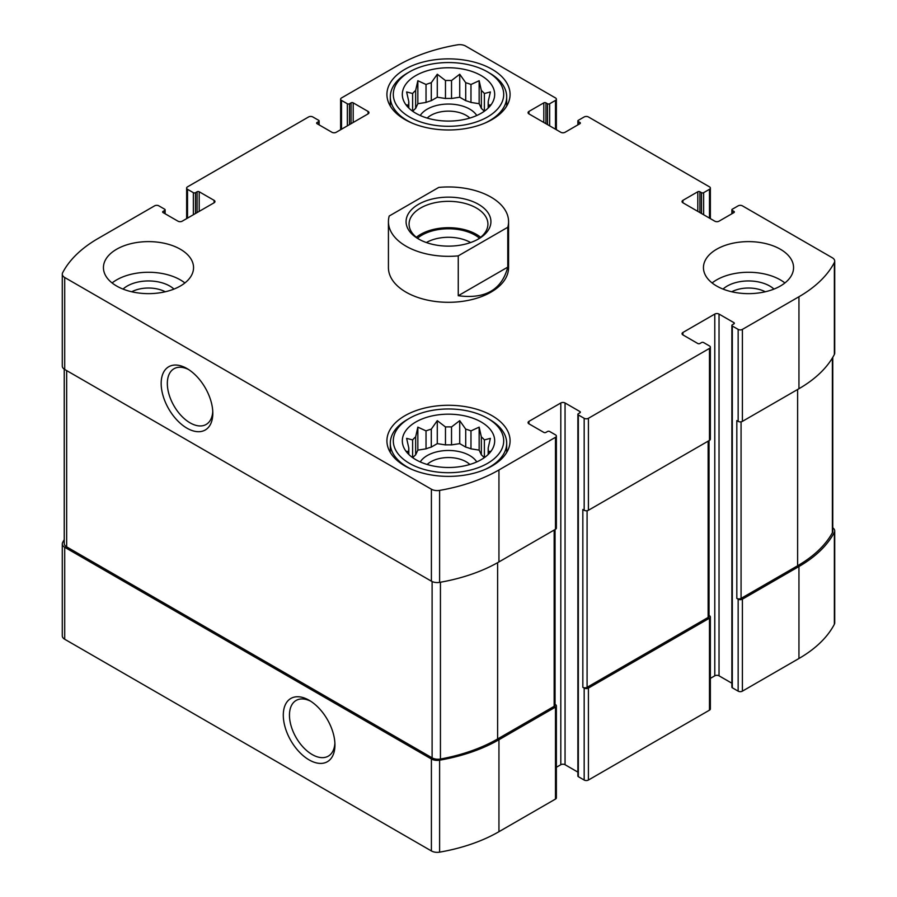 <?xml version="1.0" encoding="UTF-8"?>
<svg xmlns="http://www.w3.org/2000/svg" width="897" height="897" viewBox="0 0 897 897"><rect width="100%" height="100%" fill="white"/><g stroke="black" fill="none" stroke-linecap="round" stroke-linejoin="round"><path stroke-width="1.35" d="M484.245 457.717A39.804 22.974 180 0 0 481.353 454.835L481.353 436.884A39.804 22.974 180 0 1 484.38 439.922L484.38 457.616M465.711 447.098A39.804 22.974 180 0 1 470.97 448.848L470.97 430.896A39.804 22.974 180 0 0 465.711 429.147L465.711 447.098L459.724 443.634L451.527 444.901A39.804 22.974 180 0 0 445.473 444.901L437.276 443.634L431.289 447.098A39.804 22.974 180 0 0 426.03 448.848L417.845 450.115L415.647 454.835A39.804 22.974 180 0 0 412.755 457.717M465.711 429.147L459.724 420.659L451.527 426.95A39.804 22.974 180 0 0 445.473 426.95L445.473 444.901M451.527 426.95L451.527 444.901M445.473 426.95L437.276 420.659L431.289 429.147A39.804 22.974 180 0 0 426.03 430.896L426.03 448.848M431.289 429.147L431.289 447.098M426.03 430.896L417.845 427.129L415.647 436.884A39.804 22.974 180 0 0 412.62 439.922L412.62 457.616M415.647 436.884L415.647 454.835M408.449 454.106L406.621 451.314L408.819 451.606A39.804 22.974 180 0 1 408.696 449.857A39.804 22.974 180 0 1 408.819 448.108L408.819 454.476M488.551 454.106L490.379 451.314L488.181 451.606A39.804 22.974 180 0 0 488.304 449.857A39.804 22.974 180 0 0 488.181 448.108L488.181 454.476M484.245 111.295A39.804 22.974 180 0 0 481.353 108.425L481.353 90.474A39.804 22.974 180 0 1 484.38 93.512L484.38 111.206M465.711 100.677A39.804 22.974 180 0 1 470.97 102.437L470.97 84.486A39.804 22.974 180 0 0 465.711 82.726L465.711 100.677L459.724 97.224L451.527 98.491A39.804 22.974 180 0 0 445.473 98.491L437.276 97.224L431.289 100.677A39.804 22.974 180 0 0 426.03 102.437L417.845 103.704L415.647 108.425A39.804 22.974 180 0 0 412.755 111.295M465.711 82.726L459.724 74.238L451.527 80.539A39.804 22.974 180 0 0 445.473 80.539L445.473 98.491M451.527 80.539L451.527 98.491M445.473 80.539L437.276 74.238L431.289 82.726A39.804 22.974 180 0 0 426.03 84.486L426.03 102.437M431.289 82.726L431.289 100.677M426.03 84.486L417.845 80.719L415.647 90.474A39.804 22.974 180 0 0 412.62 93.512L412.62 111.206M415.647 90.474L415.647 108.425M408.449 107.696L406.621 104.893L408.819 105.196A39.804 22.974 180 0 1 408.696 103.447A39.804 22.974 180 0 1 408.819 101.697L408.819 108.055M488.551 107.696L490.379 104.893L488.181 105.196A39.804 22.974 180 0 0 488.304 103.447A39.804 22.974 180 0 0 488.181 101.697L488.181 108.055M731.717 291.772A24.959 14.408 180 0 1 765.287 291.772M131.713 291.772A24.959 14.408 180 0 1 165.283 291.772M64.236 539.635A141.177 81.504 0 0 0 62.633 542.539A8.264 4.765 0 0 0 62.285 543.907A8.264 4.765 0 0 0 64.707 547.271L431.401 758.985A8.264 4.765 0 0 0 439.608 760.185A141.177 81.504 0 0 0 498.945 739.733L555.49 707.083A3.005 1.738 0 0 0 556.375 705.861A3.005 1.738 0 0 0 555.49 704.627L555.041 704.369M62.285 543.907L62.285 635.872A8.264 4.765 0 0 0 64.707 639.247L431.401 850.95A8.264 4.765 0 0 0 439.608 852.15A141.177 81.504 0 0 0 498.945 831.698L555.49 799.059A3.005 1.738 0 0 0 556.375 797.825L556.375 705.861M309.117 759.905A36.53 21.091 -120 0 0 334.94 744.992A36.53 21.091 -120 0 0 309.117 700.254A36.53 21.091 -120 0 0 283.295 715.167A36.53 21.091 -120 0 0 309.117 759.905M556.375 767.271L560.804 764.715A3.005 1.738 0 0 1 565.054 764.715L565.054 402.977L579.922 411.555A1.502 0.863 0 0 1 580.359 412.172A1.502 0.863 0 0 1 579.922 412.788L578.33 413.708A1.502 0.863 0 0 0 577.881 414.313L577.881 776.062A1.502 0.863 0 0 0 578.33 776.679L584.171 780.042L584.171 688.077A3.005 1.738 0 0 0 588.41 688.077L709.482 618.179A3.005 1.738 0 0 0 710.357 616.957A3.005 1.738 0 0 0 709.482 615.734L709.034 615.477M584.171 780.042A3.005 1.738 0 0 0 588.41 780.042L709.482 710.155A3.005 1.738 0 0 0 710.357 708.922L710.357 616.957M710.357 678.379L714.786 675.822A3.005 1.738 0 0 1 719.035 675.822L719.035 314.073L733.903 322.651A1.502 0.863 0 0 1 734.34 323.268A1.502 0.863 0 0 1 733.903 323.884L732.311 324.804A1.502 0.863 0 0 0 731.874 325.409L731.874 687.158A1.502 0.863 0 0 0 732.311 687.775L738.153 691.15L738.153 599.174A3.005 1.738 0 0 0 742.402 599.174L798.947 566.523A141.177 81.504 0 0 0 834.367 532.269A8.264 4.765 0 0 0 834.715 530.901A8.264 4.765 0 0 0 832.764 527.828M738.153 691.15A3.005 1.738 0 0 0 742.402 691.15L798.947 658.499A141.177 81.504 0 0 0 834.367 624.245A8.264 4.765 0 0 0 834.715 622.877L834.715 530.901M699.918 212.6L699.918 191.756L701.51 192.676A1.502 0.863 0 0 0 703.64 192.676L709.482 189.301A3.005 1.738 0 0 0 710.357 188.078A3.005 1.738 0 0 0 709.482 186.845L588.41 116.958A3.005 1.738 0 0 0 584.171 116.958L578.33 120.321A1.502 0.863 0 0 0 577.881 120.938A1.502 0.863 0 0 0 578.33 121.555L579.922 122.474A1.502 0.863 0 0 1 580.359 123.08A1.502 0.863 0 0 1 579.922 123.696L565.054 132.285A3.005 1.738 0 0 1 560.804 132.285L528.938 113.885L528.938 111.43A3.005 1.738 0 0 0 528.064 112.663A3.005 1.738 0 0 0 528.938 113.885M528.938 111.43L543.806 102.852A1.502 0.863 0 0 1 545.937 102.852L547.529 103.772A1.502 0.863 0 0 0 549.648 103.772L555.49 100.397A3.005 1.738 0 0 0 556.375 99.175A3.005 1.738 0 0 0 555.49 97.941L465.599 46.05A8.264 4.765 0 0 0 457.392 44.85A141.177 81.504 0 0 0 398.055 65.302L341.51 97.941A3.005 1.738 0 0 0 340.625 99.175A3.005 1.738 0 0 0 341.51 100.397L347.352 103.772A1.502 0.863 0 0 0 349.471 103.772L351.063 102.852A1.502 0.863 0 0 1 353.194 102.852L368.062 111.43A3.005 1.738 0 0 1 368.936 112.663A3.005 1.738 0 0 1 368.062 113.885L336.196 132.285A3.005 1.738 0 0 1 331.946 132.285L317.078 123.696L317.078 122.474A1.502 0.863 0 0 0 316.641 123.08A1.502 0.863 0 0 0 317.078 123.696M317.078 122.474L318.67 121.555A1.502 0.863 0 0 0 319.119 120.938A1.502 0.863 0 0 0 318.67 120.321L312.829 116.958A3.005 1.738 0 0 0 308.59 116.958L187.518 186.845A3.005 1.738 0 0 0 186.643 188.078A3.005 1.738 0 0 0 187.518 189.301L193.36 192.676A1.502 0.863 0 0 0 195.49 192.676L197.082 191.756A1.502 0.863 0 0 1 199.201 191.756L214.069 200.334A3.005 1.738 0 0 1 214.955 201.567A3.005 1.738 0 0 1 214.069 202.789L182.214 221.178A3.005 1.738 0 0 1 177.965 221.178L163.097 212.6L163.097 211.378A1.502 0.863 0 0 0 162.66 211.984A1.502 0.863 0 0 0 163.097 212.6M163.097 211.378L164.689 210.459A1.502 0.863 0 0 0 165.126 209.842A1.502 0.863 0 0 0 164.689 209.225L158.847 205.85A3.005 1.738 0 0 0 154.598 205.85L98.053 238.501A141.177 81.504 0 0 0 62.633 272.755A8.264 4.765 0 0 0 62.285 274.123A8.264 4.765 0 0 0 64.707 277.498L431.401 489.213A8.264 4.765 0 0 0 439.608 490.401A141.177 81.504 0 0 0 498.945 469.961L555.49 437.31A3.005 1.738 0 0 0 556.375 436.077A3.005 1.738 0 0 0 555.49 434.854L549.648 431.479A1.502 0.863 0 0 0 547.529 431.479L545.937 432.399A1.502 0.863 0 0 1 543.806 432.399L528.938 423.821L528.938 421.366A3.005 1.738 0 0 0 528.064 422.588A3.005 1.738 0 0 0 528.938 423.821M62.285 274.123L62.285 366.099A8.264 4.765 0 0 0 64.707 369.463L64.707 277.498M186.991 428.194A36.53 21.091 -120 0 0 212.813 413.282A36.53 21.091 -120 0 0 186.991 368.555A36.53 21.091 -120 0 0 161.168 383.468A36.53 21.091 -120 0 0 186.991 428.194M556.375 436.077L556.375 528.053A3.005 1.738 0 0 1 555.49 529.275L498.945 561.926A141.177 81.504 0 0 1 439.608 582.377A8.264 4.765 0 0 1 431.401 581.178L64.707 369.463M528.938 421.366L560.804 402.977A3.005 1.738 0 0 1 565.054 402.977M565.054 764.715L577.881 772.126M577.881 414.313A1.502 0.863 0 0 0 578.33 414.93L584.171 418.305A3.005 1.738 0 0 0 588.41 418.305L709.482 348.406A3.005 1.738 0 0 0 710.357 347.184A3.005 1.738 0 0 0 709.482 345.95L703.64 342.576A1.502 0.863 0 0 0 701.51 342.576L699.918 343.506A1.502 0.863 0 0 1 697.799 343.506L682.931 334.917L682.931 332.462A3.005 1.738 0 0 0 682.045 333.695A3.005 1.738 0 0 0 682.931 334.917M710.357 347.184L710.357 439.149A3.005 1.738 0 0 1 709.482 440.371L588.41 510.27A3.005 1.738 0 0 1 584.171 510.27L582.837 509.507L582.837 687.315A3.005 1.738 0 0 0 587.087 687.315L708.148 617.416A3.005 1.738 0 0 0 709.034 616.194L709.034 440.629M584.171 688.077L582.837 687.315M682.931 332.462L714.786 314.073A3.005 1.738 0 0 1 719.035 314.073M719.035 675.822L731.874 683.222M731.874 325.409A1.502 0.863 0 0 0 732.311 326.026L738.153 329.401A3.005 1.738 0 0 0 742.402 329.401L798.947 296.75A141.177 81.504 0 0 0 834.367 262.496A8.264 4.765 0 0 0 834.715 261.128A8.264 4.765 0 0 0 832.293 257.753L742.402 205.85A3.005 1.738 0 0 0 738.153 205.85L732.311 209.225A1.502 0.863 0 0 0 731.874 209.842A1.502 0.863 0 0 0 732.311 210.459L733.903 211.378A1.502 0.863 0 0 1 734.34 211.984A1.502 0.863 0 0 1 733.903 212.6L719.035 221.178A3.005 1.738 0 0 1 714.786 221.178L682.931 202.789L682.931 200.334A3.005 1.738 0 0 0 682.045 201.567A3.005 1.738 0 0 0 682.931 202.789M834.715 261.128L834.715 353.093A8.264 4.765 0 0 1 834.367 354.461A141.177 81.504 0 0 1 798.947 388.715L742.402 421.366A3.005 1.738 0 0 1 738.153 421.366L736.818 420.603L736.818 598.411A3.005 1.738 0 0 0 741.068 598.411L797.624 565.76A141.177 81.504 0 0 0 832.371 532.751A8.264 4.765 0 0 0 832.764 531.304L832.764 357.365M738.153 599.174L736.818 598.411M682.931 200.334L697.799 191.756A1.502 0.863 0 0 1 699.918 191.756M716.647 286.02A45.052 26.013 0 0 0 780.368 286.02A45.052 26.013 0 0 0 793.565 267.631A45.052 26.013 0 0 0 748.502 241.618A45.052 26.013 0 0 0 703.45 267.631A45.052 26.013 0 0 0 716.647 286.02M116.632 286.02A45.052 26.013 0 0 0 180.353 286.02A45.052 26.013 0 0 0 193.55 267.631A45.052 26.013 0 0 0 148.498 241.618A45.052 26.013 0 0 0 103.435 267.631A45.052 26.013 0 0 0 116.632 286.02M492.038 69.282A61.579 35.555 180 0 1 510.079 94.42A61.579 35.555 180 0 1 448.5 129.975A61.579 35.555 180 0 1 386.921 94.42A61.579 35.555 180 0 1 424.931 61.579A61.579 35.555 180 0 1 492.038 69.282M492.038 415.692A61.579 35.555 180 0 1 510.079 440.831A61.579 35.555 180 0 1 448.5 476.385A61.579 35.555 180 0 1 386.921 440.831A61.579 35.555 180 0 1 424.931 407.989A61.579 35.555 180 0 1 492.038 415.692M507.78 227.277L458.255 255.869A60.077 34.68 180 0 1 406.016 246.17A60.077 34.68 180 0 1 388.423 221.637L388.423 267.631A60.077 34.68 0 0 0 406.016 292.153A60.077 34.68 0 0 0 471.486 299.665A60.077 34.68 0 0 0 508.577 267.631L508.577 221.637A60.077 34.68 180 0 1 507.78 227.277L507.78 267.127L458.255 295.718C485.288 299.284 501.793 289.753 507.78 267.127M64.236 369.172L64.236 543.504A8.264 4.765 0 0 0 66.658 546.867L432.107 757.853A8.264 4.765 0 0 0 440.438 759.03A141.177 81.504 0 0 0 497.611 738.971L554.167 706.32A3.005 1.738 0 0 0 555.041 705.087L555.041 529.533M188.583 369.53A32.157 18.568 -120 0 0 173.996 368.745A32.157 18.568 -120 0 0 169.062 394.512A32.157 18.568 -120 0 0 190.074 422.857A32.157 18.568 -120 0 0 206.153 424.449A32.157 18.568 -120 0 0 212.768 411.42M310.71 701.23A32.157 18.568 -120 0 0 296.122 700.445A32.157 18.568 -120 0 0 291.189 726.211A32.157 18.568 -120 0 0 312.201 754.556A32.157 18.568 -120 0 0 328.28 756.149A32.157 18.568 -120 0 0 334.895 743.12M481.151 421.982A46.184 26.663 180 0 1 490.659 451.718A46.184 26.663 180 0 1 448.5 467.494A46.184 26.663 180 0 1 406.341 451.718A46.184 26.663 180 0 1 422.308 418.877A46.184 26.663 180 0 1 481.151 421.982M489.65 419.527L487.531 418.305A55.188 31.866 180 0 1 487.531 463.368A55.188 31.866 180 0 1 409.469 463.368A55.188 31.866 180 0 1 409.469 418.305A55.188 31.866 180 0 1 487.531 418.305L489.65 419.527A58.193 33.604 180 0 1 506.693 443.286A58.193 33.604 180 0 1 484.761 469.568M488.181 448.108L490.379 438.353L484.38 439.922M481.353 436.884L479.155 427.129L470.97 430.896M412.62 439.922L406.621 438.353L408.819 448.108M420.245 461.921A30.038 17.346 180 0 1 469.736 455.553A30.038 17.346 180 0 1 476.756 461.921M481.353 454.835L479.155 450.115L470.97 448.848M427.163 464.478A24.959 14.408 180 0 1 466.148 461.776A24.959 14.408 180 0 1 469.837 464.478M412.239 469.568A58.193 33.604 180 0 1 390.307 443.286A58.193 33.604 180 0 1 407.35 419.527L409.469 418.305M481.151 75.572A46.184 26.663 180 0 1 490.659 105.308A46.184 26.663 180 0 1 448.5 121.084A46.184 26.663 180 0 1 406.341 105.308A46.184 26.663 180 0 1 422.308 72.455A46.184 26.663 180 0 1 481.151 75.572M489.65 73.117L487.531 71.895A55.188 31.866 180 0 1 487.531 71.895A55.188 31.866 180 0 1 487.531 116.958A55.188 31.866 180 0 1 409.469 116.958A55.188 31.866 180 0 1 409.469 71.895A55.188 31.866 180 0 1 487.531 71.883L489.65 73.117A58.193 33.604 180 0 1 506.693 96.876A58.193 33.604 180 0 1 484.761 123.147M488.181 101.697L490.379 91.943L484.38 93.512M481.353 90.474L479.155 80.719L470.97 84.486M412.62 93.512L406.621 91.943L408.819 101.697M420.245 115.511A30.038 17.346 180 0 1 469.736 109.131A30.038 17.346 180 0 1 476.756 115.511M481.353 108.425L479.155 103.704L470.97 102.437M427.163 118.068A24.959 14.408 180 0 1 466.148 115.354A24.959 14.408 180 0 1 469.837 118.068M412.239 123.147A58.193 33.604 180 0 1 390.307 96.876A58.193 33.604 180 0 1 407.35 73.117L409.469 71.895M112.091 282.959A45.052 26.013 180 0 1 184.894 282.959M123.035 289.092A30.038 17.346 180 0 1 173.962 289.092M712.106 282.959A45.052 26.013 180 0 1 784.909 282.959M723.038 289.092A30.038 17.346 180 0 1 773.965 289.092M417.845 103.704L417.845 80.719M437.276 97.224L437.276 74.238M459.724 97.224L459.724 74.238M479.155 103.704L479.155 80.719M417.845 450.115L417.845 427.129M437.276 443.634L437.276 420.659M459.724 443.634L459.724 420.659M479.155 450.115L479.155 427.129M388.423 221.637A60.077 34.68 180 0 1 389.22 216.009L438.745 187.417A60.077 34.68 180 0 1 508.577 221.637M458.255 255.869L458.255 295.718M418.495 238.961L418.495 238.961A42.428 24.499 180 0 1 418.495 204.325A42.428 24.499 180 0 1 478.505 204.325A42.428 24.499 180 0 1 478.505 238.961A42.428 24.499 180 0 1 418.495 238.961M419.605 239.577A39.423 22.761 180 0 1 409.077 224.093A39.423 22.761 180 0 1 448.5 201.332A39.423 22.761 180 0 1 487.923 224.093A39.423 22.761 180 0 1 477.395 239.577M416.365 237.279A39.423 22.761 180 0 1 480.635 237.279M417.542 238.187A37.551 21.674 180 0 1 479.458 238.187M426.367 242.538A31.451 18.153 180 0 1 470.633 242.538M64.707 639.247L64.707 547.271M431.401 850.95L431.401 758.985M439.608 852.15L439.608 760.185M498.945 831.698L498.945 739.733M555.49 799.059L555.49 707.083M588.41 780.042L588.41 688.077M709.482 710.155L709.482 618.179M742.402 691.15L742.402 599.174M798.947 658.499L798.947 566.523M834.367 624.245L834.367 532.269M578.33 124.616L578.33 121.555M579.922 123.696L579.922 122.474M543.806 122.474L543.806 102.852M545.937 123.696L545.937 102.852M547.529 124.616L547.529 103.772M549.648 125.838L549.648 103.772M555.49 129.213L555.49 100.397M341.51 129.213L341.51 100.397M347.352 125.838L347.352 103.772M349.471 124.616L349.471 103.772M351.063 123.696L351.063 102.852M353.194 122.474L353.194 102.852M368.062 113.885L368.062 111.43M318.67 124.616L318.67 121.555M187.518 218.117L187.518 189.301M193.36 214.742L193.36 192.676M195.49 213.52L195.49 192.676M197.082 212.6L197.082 191.756M199.201 211.378L199.201 191.756M214.069 202.789L214.069 200.334M164.689 213.52L164.689 210.459M431.401 581.178L431.401 489.213M439.608 582.377L439.608 490.401M498.945 561.926L498.945 469.961M555.49 529.275L555.49 437.31M560.804 764.715L560.804 402.977M579.922 412.788L579.922 411.555M578.33 776.679L578.33 414.93M584.171 510.27L584.171 418.305M588.41 510.27L588.41 418.305M709.482 440.371L709.482 348.406M714.786 675.822L714.786 314.073M733.903 323.884L733.903 322.651M732.311 687.775L732.311 326.026M738.153 421.366L738.153 329.401M742.402 421.366L742.402 329.401M798.947 388.715L798.947 296.75M834.367 354.461L834.367 262.496M732.311 213.52L732.311 210.459M733.903 212.6L733.903 211.378M697.799 211.378L697.799 191.756M701.51 213.52L701.51 192.676M703.64 214.742L703.64 192.676M709.482 218.117L709.482 189.301M741.068 598.411L741.068 421.814M797.624 565.76L797.624 389.489M832.371 532.751L832.371 358.004M587.087 687.315L587.087 510.718M708.148 617.416L708.148 441.145M66.658 546.867L66.658 370.596M432.107 757.853L432.107 581.536M440.438 759.03L440.438 582.231M497.611 738.971L497.611 562.677M554.167 706.32L554.167 530.049M577.881 124.874L577.881 120.938M556.375 129.729L556.375 99.175M340.625 129.729L340.625 99.175M319.119 124.874L319.119 120.938M186.643 218.621L186.643 188.078M165.126 213.778L165.126 209.842M731.874 213.778L731.874 209.842M710.357 218.621L710.357 188.078M390.307 443.286L390.307 452.447M506.693 443.286L506.693 452.447M390.307 96.876L390.307 106.037M506.693 96.876L506.693 106.037"/></g></svg>
